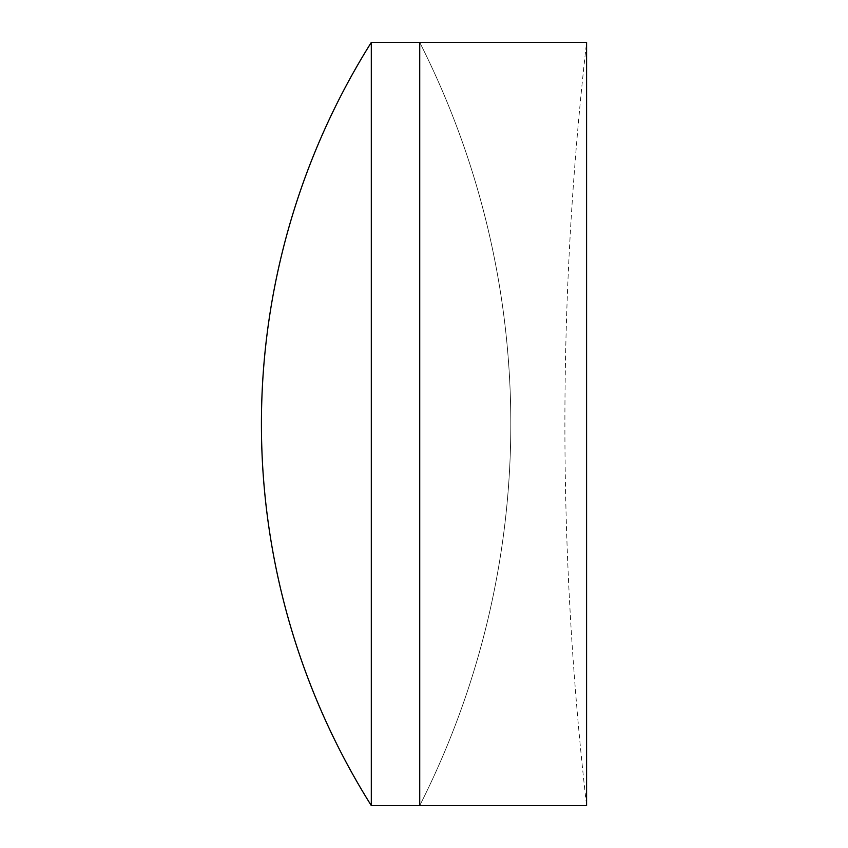 <?xml version="1.0" encoding="UTF-8"?>
<svg xmlns="http://www.w3.org/2000/svg" width="848" height="848" viewBox="0 0 848 848"><rect width="100%" height="100%" fill="white"/><g stroke="black" fill="none" stroke-linecap="round" stroke-linejoin="round"><path stroke-width="0.64" stroke-dasharray="4.24 3.18" d="M419.728 42.4L419.728 805.6A844.926 844.926 0 0 0 419.728 42.4L419.728 805.6A844.926 844.926 0 0 0 419.728 42.4M371.307 42.4L371.307 805.6M586.583 42.4L586.583 805.6A3367.694 3367.694 0 0 1 586.583 42.4"/><path stroke-width="1.27" d="M371.307 805.6L419.728 805.6L419.728 42.4L586.583 42.4L586.583 805.6L419.728 805.6L419.728 42.4L371.307 42.4A717.525 717.525 0 0 0 371.307 805.6L371.307 42.4"/></g></svg>
